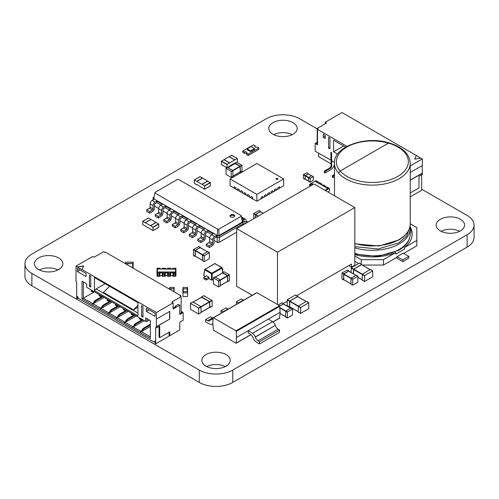 <?xml version="1.0" encoding="UTF-8"?>
<svg xmlns="http://www.w3.org/2000/svg" width="499" height="499" viewBox="0 0 499 499"><rect width="100%" height="100%" fill="white"/><g stroke="black" fill="none" stroke-linecap="round" stroke-linejoin="round"><path stroke-width="0.75" d="M467.114 234.761L467.114 247.13A23.671 13.666 0 0 0 474.05 237.468L474.05 225.099A23.671 13.666 0 0 1 467.114 234.761L232.759 370.065A23.671 13.666 0 0 1 199.282 370.065L199.282 382.434L31.886 285.79A23.671 13.666 0 0 1 24.95 276.128L24.95 263.753A23.671 13.666 0 0 1 31.886 254.091L266.241 118.787A23.671 13.666 0 0 1 299.718 118.787L317.196 128.873M421.649 189.183L467.114 215.431A23.671 13.666 0 0 1 474.05 225.099M467.114 247.13L232.759 382.434A23.671 13.666 0 0 1 199.282 382.434M24.95 263.753A23.671 13.666 0 0 0 31.886 273.421L31.886 285.79M199.282 370.065L31.886 273.421M292.302 134.636A14.203 8.202 0 0 0 273.658 134.636M272.934 134.25A14.203 8.202 0 0 0 288.416 136.027A14.203 8.202 0 0 0 297.179 128.449A14.203 8.202 0 0 0 282.977 120.253A14.203 8.202 0 0 0 268.774 128.449A14.203 8.202 0 0 0 272.934 134.25M459.704 231.28A14.203 8.202 0 0 0 441.054 231.28M440.336 230.894A14.203 8.202 0 0 0 455.812 232.671A14.203 8.202 0 0 0 464.581 225.099A14.203 8.202 0 0 0 450.379 216.897A14.203 8.202 0 0 0 436.176 225.099A14.203 8.202 0 0 0 440.336 230.894M225.342 366.584A14.203 8.202 0 0 0 206.698 366.584M205.975 366.197A14.203 8.202 0 0 0 221.456 367.975A14.203 8.202 0 0 0 230.226 360.403A14.203 8.202 0 0 0 216.023 352.2A14.203 8.202 0 0 0 201.821 360.403A14.203 8.202 0 0 0 205.975 366.197M57.946 269.94A14.203 8.202 0 0 0 39.296 269.94M38.579 269.554A14.203 8.202 0 0 0 54.06 271.331A14.203 8.202 0 0 0 62.824 263.753A14.203 8.202 0 0 0 48.621 255.557A14.203 8.202 0 0 0 34.419 263.753A14.203 8.202 0 0 0 38.579 269.554M409.61 228.168L406.604 236.183L398.707 242.919L377.93 248.976L354.826 246.681M412.118 234.761A39.77 22.96 0 0 0 410.247 228.53M410.147 226.808A39.77 22.96 180 0 1 412.143 233.987A39.77 22.96 180 0 1 404.483 247.535L404.483 249.082L395.832 254.072L395.832 252.531A39.77 22.96 180 0 1 354.826 254.596M362.262 265.069L383.481 265.069L397.142 257.185L397.142 256.605L402.836 259.885L408.862 256.411L403.173 253.124L397.142 256.605M383.481 265.069L383.481 259.655L395.832 252.531M404.483 247.535L416.827 240.406L416.827 227.569L410.247 223.77M403.672 253.411L416.827 245.82L416.827 240.406M354.826 261.357L358.606 263.541M354.826 255.943L361.257 259.655L383.481 259.655M361.257 264.177L361.257 259.655M396.137 257.765L402.836 261.626L402.836 259.885M402.836 261.626L408.862 258.151L408.862 256.411M410.247 163.242C409.691 154.054 402.724 147.292 389.351 142.945L388.478 143.119A35.984 20.777 180 0 1 397.815 176.384A35.984 20.777 180 0 1 340.193 170.995L339.164 172.074L338.784 173.353A37.88 21.869 180 0 0 399.15 178.704A37.88 21.869 180 0 0 410.247 163.242L410.247 224.07C410.059 230.114 406.367 235.266 399.15 239.532C388.085 246.157 369.079 247.928 354.826 243.45M338.771 173.378A37.88 21.869 180 0 1 334.48 163.267C333.213 146.943 365.542 135.173 389.339 142.97M340.193 170.995L388.478 143.119M197.641 228.205A0.948 0.549 120 0 0 196.968 229.365L196.968 232.653A2.838 1.64 -60 0 1 194.959 236.133L192.283 237.68L192.283 236.133L194.959 234.586A0.948 0.549 120 0 0 195.633 233.426L195.633 230.139A2.838 1.64 -60 0 1 197.641 226.665L199.313 225.698L199.313 227.245L197.641 228.205M192.283 237.68L189.271 235.94L189.271 234.393L191.947 232.846A0.948 0.549 120 0 0 192.62 231.686L192.62 228.399A2.838 1.64 -60 0 1 194.629 224.924L196.3 223.957L190.811 220.783L190.811 222.329L189.14 223.296A0.948 0.549 120 0 0 188.466 224.456L188.466 227.744A2.838 1.64 -60 0 1 186.458 231.224L183.782 232.771L183.782 231.224L186.458 229.677A0.948 0.549 120 0 0 187.125 228.517L187.125 225.23A2.838 1.64 -60 0 1 189.14 221.749L190.811 220.783M236.645 232.21L218.986 242.408L217.408 242.408L213.977 240.424M209.642 237.923L205.476 235.516M201.141 233.014L196.968 230.607M192.633 228.105L188.466 225.698M184.131 223.19L179.964 220.789M175.629 218.281L171.456 215.88M167.121 213.372L162.955 210.965M158.62 208.463L154.453 206.056M160.946 205.089L156.798 202.694L155.12 203.661A0.948 0.549 120 0 0 154.453 204.821L154.453 208.108A2.838 1.64 -60 0 1 152.445 211.582L149.762 213.129L149.762 211.582L152.445 210.042A0.948 0.549 120 0 0 153.112 208.881L153.112 205.594A2.838 1.64 -60 0 1 155.12 202.114L156.798 201.147L156.798 202.694M169.448 209.998L165.3 207.603L163.628 208.57A0.948 0.549 120 0 0 162.955 209.73L162.955 213.017A2.838 1.64 -60 0 1 160.946 216.497L158.27 218.038L158.27 216.497L160.946 214.95A0.948 0.549 120 0 0 161.614 213.79L161.614 210.503A2.838 1.64 -60 0 1 163.628 207.023L165.3 206.056L165.3 207.603M177.956 214.907L173.802 212.512L172.13 213.478A0.948 0.549 120 0 0 171.456 214.639L171.456 217.926A2.838 1.64 -60 0 1 169.448 221.406L166.772 222.953L166.772 221.406L169.448 219.859A0.948 0.549 120 0 0 170.122 218.699L170.122 215.412A2.838 1.64 -60 0 1 172.13 211.932L173.802 210.965L173.802 212.512M186.458 219.822L182.31 217.421L180.632 218.387A0.948 0.549 120 0 0 179.964 219.548L179.964 222.835A2.838 1.64 -60 0 1 177.956 226.315L175.274 227.862L175.274 226.315L177.956 224.768A0.948 0.549 120 0 0 178.623 223.608L178.623 220.321A2.838 1.64 -60 0 1 180.632 216.84L182.31 215.874L182.31 217.421M194.959 224.731L190.811 222.329M203.467 229.64L199.313 227.245M211.969 234.549L207.821 232.154L207.821 230.607L213.31 233.775L211.632 234.742A2.838 1.64 -60 0 0 209.624 238.223L209.624 241.504A0.948 0.549 120 0 1 208.956 242.664L206.28 244.211L206.28 245.758L209.293 247.498L209.293 245.951L211.969 244.404A0.948 0.549 120 0 0 212.636 243.244L212.636 239.963A2.838 1.64 -60 0 1 214.645 236.482L216.323 235.516L216.323 237.062L214.645 238.029A0.948 0.549 120 0 0 213.977 239.189L213.977 242.47A2.838 1.64 -60 0 1 211.969 245.951L209.293 247.498M217.408 242.408L217.028 237.468L216.323 237.062M207.821 232.154L206.143 233.12A0.948 0.549 120 0 0 205.476 234.274L205.476 237.561A2.838 1.64 -60 0 1 203.467 241.042L200.785 242.589L197.772 240.849L197.772 239.302L200.455 237.755A0.948 0.549 120 0 0 201.122 236.595L201.122 233.314A2.838 1.64 -60 0 1 203.13 229.833L204.802 228.866L199.313 225.698M218.986 242.408L219.367 237.468L217.028 237.468L217.277 235.484L153.835 198.858L154.983 192.408L177.488 179.422L178.555 179.422L241.235 215.605L241.235 216.223L218.73 229.216L217.658 229.216L154.983 193.032M192.283 236.133L189.271 234.393M242.863 225.024L243.138 223.745L219.367 237.468L219.367 235.921L216.323 235.516M153.081 199.812L153.081 197.648L153.973 197.13M149.762 213.129L146.75 211.389L146.75 209.848L149.432 208.301A0.948 0.549 120 0 0 150.099 207.141L150.099 203.854A2.838 1.64 -60 0 1 152.108 200.373L153.779 199.407L153.081 199.001L153.835 198.858L154.983 192.408M158.27 218.038L155.258 216.304L155.258 214.757L157.934 213.21A0.948 0.549 120 0 0 158.601 212.05L158.601 208.763A2.838 1.64 -60 0 1 160.609 205.282L162.287 204.316L156.798 201.147M166.772 222.953L163.759 221.213L163.759 219.666L166.435 218.119A0.948 0.549 120 0 0 167.109 216.959L167.109 213.672A2.838 1.64 -60 0 1 169.117 210.191L170.789 209.224L165.3 206.056M175.274 227.862L172.261 226.122L172.261 224.575L174.943 223.028A0.948 0.549 120 0 0 175.611 221.868L175.611 218.581A2.838 1.64 -60 0 1 177.619 215.1L179.291 214.133L173.802 210.965M183.782 232.771L180.769 231.031L180.769 229.484L183.445 227.937A0.948 0.549 120 0 0 184.112 226.777L184.112 223.49A2.838 1.64 -60 0 1 186.121 220.015L187.799 219.049L182.31 215.874M244.111 224.301L243.138 223.745L243.138 222.198L219.367 235.921L219.117 235.484L217.277 235.484L217.658 229.216M200.785 242.589L200.785 241.042L203.467 239.495A0.948 0.549 120 0 0 204.135 238.335L204.135 235.048A2.838 1.64 -60 0 1 206.143 231.573L207.821 230.607M200.785 241.042L197.772 239.302M246.119 223.14L246.119 220.633A2.838 1.64 120 0 0 245.533 219.329A2.838 1.64 120 0 0 244.111 219.473L242.433 220.439L243.138 220.845L242.383 220.988L242.383 222.049L219.117 235.484L218.73 229.216M230.719 214.95A2.37 1.366 0 0 0 230.027 215.917A2.37 1.366 0 0 0 232.397 217.283A2.37 1.366 0 0 0 234.761 215.917A2.37 1.366 0 0 0 233.301 214.651A2.37 1.366 0 0 0 230.719 214.95M183.782 231.224L180.769 229.484M243.138 221.581L244.111 221.02A0.948 0.549 -60 0 1 244.585 220.97A0.948 0.549 -60 0 1 244.778 221.406L244.778 223.914M243.138 220.845L243.138 222.198L242.383 222.049L241.235 216.223M153.081 197.648L153.835 197.791M209.293 245.951L206.28 244.211M149.762 211.582L146.75 209.848M158.27 216.497L155.258 214.757M166.772 221.406L163.759 219.666M175.274 226.315L172.261 224.575M242.383 220.988L241.235 215.605M234.667 216.304A2.37 1.366 0 0 0 230.719 215.724A2.37 1.366 0 0 0 230.126 216.304M248.128 221.986L246.119 221.213M245.533 219.329L242.514 217.589A2.838 1.64 120 0 0 241.641 217.502M351.109 272.51L351.277 267.776L359.311 263.135L361.656 264.489L353.623 269.129L353.454 273.864M361.825 264.813L361.656 264.489M353.585 273.939L353.754 269.204L361.519 264.719L370.096 269.672M362.155 280.089L364.501 281.442L362.155 280.089L362.324 274.151L370.358 269.516L372.703 270.87L364.669 275.504L364.501 281.442L372.703 276.895L372.703 270.87M260.584 211.857L263.123 213.323M255.426 217.77L255.594 214.545L260.416 211.757M255.295 217.845L255.457 214.464L260.547 211.526L260.715 211.85M253.617 218.812L253.785 213.497L258.875 210.559L260.547 211.526M350.909 284.068L352.581 285.035L352.749 279.103L357.839 276.165L357.839 282.197L352.749 285.135L350.909 284.068L351.078 278.136L356.167 275.199L357.839 276.165M343.68 279.583L350.909 283.763L343.68 279.583L343.842 273.957L348.664 271.175L355.899 275.354M347.292 270.078L342.04 272.916L341.871 278.847L343.543 279.814L343.711 273.882L348.801 270.945L348.969 271.269M341.871 278.847L343.911 279.802M202.426 260.584L204.103 261.551L204.272 255.619L209.355 252.681L209.355 258.707L204.272 261.644L202.426 260.584L202.594 254.652L207.684 251.714L209.355 252.681M195.196 256.099L202.426 260.272L195.196 256.099L195.365 250.473L200.186 247.691L207.416 251.864M198.814 246.587L193.556 249.431L193.387 255.363L195.065 256.33L195.228 250.398L200.317 247.46L200.486 247.785M193.387 255.363L195.427 256.311M133.146 268.169L133.146 262.243L125.711 262.05L125.474 263.609L125.711 262.05M133.146 263.609L125.711 263.416M132.952 268.063L132.715 263.572L125.661 263.852M287.162 305.6L289.507 306.954L287.162 305.6L287.33 299.668L295.364 295.028L297.71 296.381L289.676 301.022L289.507 306.954L289.875 306.935M297.878 296.705L297.71 296.381M289.645 306.723L298.215 311.669L289.645 306.723L289.807 301.097L297.579 296.612L306.149 301.564M298.215 311.981L300.554 313.335L298.215 311.981L298.377 306.049L306.417 301.408L308.756 302.762L300.722 307.396L300.554 313.335L308.756 308.794L308.756 302.762M285.621 316.927L287.299 317.894L287.468 311.962L292.557 309.024L292.557 315.056L287.468 317.994L285.621 316.927L285.79 310.996L290.88 308.058L292.557 309.024M283.551 304.134L290.611 308.214M279.814 306.093L283.382 304.034M283.682 304.128L283.513 303.804L279.764 305.968M278.199 304.939L281.841 302.837L283.513 303.804M203.798 295.707L212.169 300.535L212.169 306.18L209.461 307.515M201.459 297.285L201.627 296.961L209.661 301.602L209.829 307.534L212.169 306.18M201.59 297.292L209.524 301.677L198.608 307.977L190.406 303.436L190.574 309.374L198.608 314.008L198.608 307.977M209.692 307.303L201.122 312.249L209.642 307.409L209.524 301.677M201.122 312.561L198.777 313.915L201.122 312.561L200.954 306.629L192.92 301.989L190.574 303.342M222.348 273.009L222.517 272.685L227.606 275.623L227.775 281.555L229.446 280.588L229.278 274.656L224.02 271.812M229.446 280.588L227.407 281.536M227.638 281.324L220.408 285.497L227.638 281.324L227.469 275.697L222.479 273.015M220.408 285.808L218.562 286.875L213.478 283.931L213.478 277.906L218.562 280.843L218.73 286.775L220.408 285.808L220.24 279.877L214.982 277.032M234.935 163.529L235.104 163.204L240.194 166.142L240.362 172.074L242.034 171.107L241.865 165.175L236.613 162.337M242.034 171.107L239.994 172.055M240.225 171.843L232.996 176.022L240.225 171.843L240.056 166.217L235.073 163.535M232.996 176.328L231.156 177.394L226.066 174.457L226.066 168.425L231.156 171.363L231.318 177.295L232.996 176.328L232.827 170.396L227.569 167.552M203.798 277.382L203.798 278.735L206.143 280.089L208.825 278.542L208.925 277.126L206.58 275.779L203.798 277.382L206.143 278.735L208.925 277.126M208.825 278.542L211.501 280.089L211.501 273.745L204.684 269.809L203.798 275.641L205.307 276.515M222.673 272.51L221.999 268.069L212.169 273.745L212.169 280.089L213.31 279.428M222.554 270.614L222.885 269.067L222.267 268.718M212.169 280.089L211.501 280.089M203.798 275.641L203.798 275.255M222.367 269.366L222.885 269.067M206.143 278.735L206.143 280.089M242.807 151.029L244.479 151.995A1.422 0.817 180 0 1 246.026 151.815A1.422 0.817 180 0 1 246.905 152.575A1.422 0.817 180 0 1 246.487 153.156L248.159 154.122L249.837 153.156L258.875 147.935L257.203 146.968A1.422 0.817 180 0 1 255.65 147.143A1.422 0.817 180 0 1 254.777 146.388A1.422 0.817 180 0 1 255.189 145.808L253.517 144.841L242.807 151.029L242.807 152.42L244.479 153.386A1.422 0.817 180 0 1 246.487 153.386M244.479 151.995L244.479 153.386M255.189 145.808L255.189 146.968M246.487 153.156L246.487 154.547L248.159 155.513L258.875 149.326L258.875 147.935M248.159 154.122L248.159 155.513M254.521 148.515L251.172 146.581L247.155 148.902L247.155 149.675L250.504 151.609L254.521 149.288L254.521 148.515L250.504 150.835L250.504 151.609M247.155 148.902L250.504 150.835M318.537 153.156L318.537 156.63L331.055 163.859L318.867 156.823M334.492 165.843L333.993 165.556L334.492 165.843M410.247 172.492L422.322 165.525L422.322 158.95L410.247 165.924M410.247 192.982L418.973 187.948L418.973 176.347L422.322 174.413L422.322 173.253L410.247 180.226M317.196 142.327L315.187 143.487L315.187 151.222L331.055 160.229L331.055 165.637A1.896 1.092 120 0 1 329.714 167.957L324.362 171.051L324.362 172.598L325.03 172.985L330.943 169.566A4.734 2.732 120 0 0 333.974 165.612L334.492 164.583M422.322 158.95L420.981 158.177L414.619 159.144L416.297 155.47L341.971 112.562L325.229 122.224L325.229 123.771M331.723 160.772L331.723 166.024A1.896 1.092 120 0 1 330.388 168.344L325.03 171.438L325.03 172.985M334.505 162.375L331.592 160.69L331.592 152.65L330.924 152.264L330.924 160.304M334.492 174.482L332.396 175.692L332.396 177.239L333.064 177.625L334.492 176.802M334.492 175.255L333.064 176.078L333.064 177.625M346.973 146.375L317.532 129.378L318.2 128.992L317.196 128.411L326.571 122.997L325.229 122.224M315.187 143.487L317.532 144.841L317.532 129.378M329.92 148.902L328.579 148.128L328.579 137.3L329.92 138.073L329.92 148.902M345.614 147.136L333.6 140.2L333.6 151.802L337.63 154.129M325.229 135.372L323.221 134.212L323.221 137.3L325.229 138.46L325.229 135.372M416.297 155.47L420.769 158.208M422.185 165.599L422.322 173.253M422.185 173.178L410.247 180.07M317.532 144.068L316.528 143.487L317.196 143.101M331.405 152.544A0.948 0.549 120 0 0 331.055 153.424L331.055 160.229M325.03 171.438L324.362 171.051M333.064 176.078L332.396 175.692M329.92 147.355L328.579 148.128M343.643 146.001L333.6 151.802M325.229 136.146L323.221 137.3M410.247 196.849L421.649 190.262L421.649 174.8M414.694 159.131L416.297 155.626M317.196 128.411L317.196 143.874M179.796 322.167L179.796 329.515L179.459 330.095L169.754 335.696L169.754 331.829L159.711 337.63L159.711 326.034L156.362 327.968L156.362 326.808L169.754 319.073L169.754 311.345L156.362 319.073L156.362 312.505L173.097 302.837L173.097 309.024L179.796 305.157L179.796 314.432L183.145 312.505L183.145 320.233L179.796 322.167M101.858 307.478L100.249 308.407L101.79 307.284L102.326 307.746M78.355 298.003L77.351 298.583L76.678 298.196L76.678 281.96L76.01 281.573L76.01 266.11L92.752 256.449L94.086 257.222L103.461 251.808L104.466 252.388L105.139 252.001L180.8 295.689L180.133 296.069L181.137 296.649L171.762 302.063L173.097 302.837M94.292 303.111L93.756 302.644L92.215 303.766L92.883 304.153L93.082 303.804L100.449 308.058M93.818 302.837L92.215 303.766M104.135 297.423L93.082 303.804M150.336 326.421L141.292 331.635L150.336 336.856M142.034 330.675L140.425 331.598L141.092 331.985L141.292 331.635M142.502 330.943L141.965 330.481L140.425 331.598M100.249 308.407L100.917 308.794L101.122 308.444L108.483 312.698L109.824 311.925L109.824 311.301L110.491 311.688L111.832 310.147L118.999 306.006M112.169 302.063L101.122 308.444M144.311 320.62L133.258 327.001L140.624 331.249M133.994 326.034L132.391 326.964L133.058 327.35L133.258 327.001M134.462 326.302L133.932 325.841L132.391 326.964M110.36 312.386L109.824 311.925M109.892 312.118L108.483 312.698M108.283 313.041L108.95 313.428L109.156 313.085L116.523 317.333L117.858 316.559L117.858 315.942L118.531 316.329L119.866 314.782L127.033 310.646M120.203 306.704L109.156 313.085M136.271 315.979L125.224 322.36L132.591 326.614M125.96 321.393L124.357 322.323L125.024 322.71L125.224 322.36M126.428 321.662L125.891 321.2L124.357 322.323M118.394 317.027L117.858 316.559M117.926 316.753L116.523 317.333M116.317 317.682L116.991 318.069L117.19 317.72L124.557 321.974M128.237 311.345L117.19 317.72M180.8 296.456L180.8 295.689M183.145 312.505L181.137 311.345M102.457 307.671L102.457 307.053L103.798 305.507L110.965 301.371M101.79 307.284L101.79 306.667L102.457 307.053M99.781 296.075L99.781 294.915L100.449 295.302L100.449 296.462L101.122 296.843L101.122 295.689L107.148 299.163L107.148 300.323L107.815 300.71L107.815 299.55L108.483 299.936L108.483 301.097L109.156 301.483L109.156 300.323L115.182 303.804L115.182 304.964L115.849 305.351L115.849 304.19L116.523 304.577L116.523 305.737L117.19 306.124L117.19 304.964L123.216 308.444L123.216 309.605L123.883 309.991L123.883 308.831L124.557 309.218L124.557 310.378L125.224 310.765L125.224 309.605L131.249 313.085L131.249 314.239L131.923 314.626L131.923 313.472L132.591 313.852L132.591 315.012L133.258 315.399L133.258 314.239L139.283 317.72L139.283 318.88L139.957 319.266L139.957 318.106L140.624 318.493L140.624 319.653L141.292 320.04L141.292 318.88L145.646 321.393L145.646 317.913L150.336 320.62L150.336 338.403L82.036 298.97L82.036 281.187L86.726 283.894L86.726 287.374L91.074 289.888L91.074 291.048L91.747 291.435L91.747 290.275L92.415 290.661L92.415 291.821L93.082 292.208L93.082 291.048L99.108 294.529L99.108 295.689L99.781 296.075L100.449 295.689M77.351 298.583L77.351 296.269L78.686 298.583L153.68 341.884L155.021 341.11L155.021 343.431L155.688 343.817L155.688 327.581L156.362 327.968M169.08 332.215L169.08 335.309L169.754 335.696M156.362 319.073L156.362 326.808M76.01 266.11L77.351 266.884L83.707 265.917L82.036 269.591L156.362 312.505M82.036 269.591L77.351 267.04L83.632 266.086M89.402 286.214L89.402 275.392L90.743 276.165L90.743 286.987L89.402 286.214L90.743 285.44M94.423 290.661L94.423 277.519L137.949 302.644L137.949 315.786L94.423 290.661L96.095 288.921L105.139 283.7M146.319 311.345L146.319 308.251L155.021 313.272L155.021 316.366L146.319 311.345L148.995 309.798M141.629 305.544L141.629 316.366L142.97 317.139L142.97 306.317L141.629 305.544M77.351 271.525L77.351 268.431L86.053 273.458L86.053 276.552L77.351 271.525L80.027 269.978M159.038 326.421L159.038 337.243L159.711 337.63M156.224 326.726L169.754 319.073M169.616 311.42L169.616 318.998M179.796 305.157L178.455 304.384L175.112 306.317L175.779 306.704L173.771 307.864L173.097 307.478M181.137 296.649L181.137 312.118L181.804 312.505L180.463 313.278L179.796 312.892M82.036 298.97L83.377 298.196L92.415 303.417M82.036 281.187L83.377 281.96L83.377 298.196L94.423 291.821M94.423 303.03L94.423 302.413L95.764 300.866L102.925 296.73M93.756 302.644L93.756 302.026L94.423 302.413M181.137 312.118L181.137 312.892M142.633 330.868L142.633 330.244L143.974 328.698L150.336 325.03M141.965 330.481L141.965 329.858L142.633 330.244M134.599 326.227L134.599 325.61L135.94 324.063L143.101 319.928M133.932 325.841L133.932 325.223L134.599 325.61M110.491 312.312L110.491 311.688M126.565 321.587L126.565 320.969L127.9 319.422L135.067 315.287M125.891 321.2L125.891 320.583L126.565 320.969M118.531 316.946L118.531 316.329M141.629 316.366L142.97 315.593M137.949 313.085L96.095 288.921M137.949 305.419L133.514 309.842L137.949 307.284M133.514 309.842L103.387 292.445L109.58 286.264M101.79 306.667L103.131 305.12L110.291 300.984M103.131 305.12L103.798 305.507M101.122 296.843L102.127 296.269M107.815 300.71L108.483 300.323M169.08 335.309L169.08 336.083L155.688 343.817M145.646 321.393L146.987 321.393L149.332 320.04M145.646 317.913L146.987 318.686L146.987 321.393M141.292 320.04L142.296 319.46M139.957 319.266L140.624 318.88M133.258 315.399L134.262 314.819M91.747 291.435L92.415 291.048M131.923 314.626L132.591 314.239M93.082 292.208L94.086 291.628M125.224 310.765L126.228 310.185M123.883 309.991L124.557 309.605M117.19 306.124L118.194 305.544M115.849 305.351L116.523 304.964M109.156 301.483L110.16 300.903M175.112 306.317L175.112 307.091M93.756 302.026L95.091 300.479L102.258 296.344M95.091 300.479L95.764 300.866M141.965 329.858L143.3 328.311L150.336 324.256M143.3 328.311L143.974 328.698M109.824 311.301L111.165 309.76L118.325 305.619M133.932 325.223L135.266 323.676L142.433 319.541M135.266 323.676L135.94 324.063M111.165 309.76L111.832 310.147M117.858 315.942L119.199 314.395L126.366 310.259M125.891 320.583L127.233 319.036L134.399 314.9M127.233 319.036L127.9 319.422M119.199 314.395L119.866 314.782M204.503 185.778L194.298 179.933L194.392 183.42L196.806 184.817L196.937 184.505L204.596 189.271L210.291 185.984L204.64 189.183L204.503 185.778L210.198 182.497L207.653 181.181M204.64 186.015L210.328 182.728L210.328 185.896L204.596 189.271M196.937 181.411L202.631 178.124L207.653 181.118M201.958 184.312L207.653 181.025M199.949 176.733L202.588 178.149M145.377 226.103L142.702 224.556L142.833 221.307L152.944 227.145L153.037 230.632L145.377 226.103M151.029 219.51L148.527 218.019L142.833 221.307M156.093 222.479L151.072 219.491L145.377 222.779M158.769 227.263L153.081 230.544L158.769 227.263L158.769 224.088L156.224 222.467L150.536 225.754M156.093 222.392L150.399 225.673M227.775 167.477L229.677 165.986L234.705 163.086L234.935 163.341M236.813 162.256L237.381 161.776L237.343 158.52L231.555 155.239L229.047 156.73M227.008 167.801L227.139 164.364L237.25 158.526M223.989 159.699L229.01 156.711L234.705 159.998M229.677 162.892L223.989 159.611M221.313 164.483L227.001 167.764L221.313 164.483L221.313 161.308L223.989 159.761M318.2 182.753L318.2 181.798L317.202 181.611L316.123 180.601L315.087 181.199M324.93 190.281L327.874 188.585L315.019 181.162L309.698 184.312L310.627 184.462L311.538 185.372M309.698 186.439L309.698 184.312M316.516 181.212L316.516 180.825M321.992 184.942L321.992 183.988L320.177 183.326L319.853 182.753A1.166 0.674 0 0 1 318.58 182.896A1.166 0.674 0 0 1 317.857 182.278A1.166 0.674 0 0 1 318.2 181.798M310.902 183.613L311.438 183.694M321.992 183.988A1.166 0.674 0 0 0 321.649 184.468A1.166 0.674 0 0 0 322.373 185.092A1.166 0.674 0 0 0 323.645 184.942L324.107 185.597M324.107 185.21L324.793 185.99L325.791 186.177A1.166 0.674 0 0 0 325.448 186.657A1.166 0.674 0 0 0 326.165 187.281A1.166 0.674 0 0 0 327.438 187.131L327.899 187.786M325.791 187.131L325.791 186.177M327.943 192.021L329.515 191.117L329.515 188.329L328.311 189.027L327.874 188.585M310.091 186.208L310.091 184.536M312.742 184.68L311.239 183.807M320.314 183.401L320.314 183.021M327.899 187.399L328.585 188.185L329.515 188.329M325.467 190.593L328.28 188.971M310.627 185.902L310.627 184.462M311.339 183.289L313.241 184.387M157.004 272.404L157.378 271.986L157.378 268.98L175.941 269.179L175.941 268.244L173.003 268.244A1.166 0.674 0 0 1 171.837 268.917A1.166 0.674 0 0 1 170.67 268.244L167.639 268.244A1.166 0.674 0 0 1 166.473 268.917A1.166 0.674 0 0 1 165.306 268.244L162.275 268.244A1.166 0.674 0 0 1 161.102 268.917A1.166 0.674 0 0 1 159.936 268.244L157.004 268.244L157.004 273.489L159.936 273.489L159.936 276.278L159.287 276.278L159.287 273.489M175.386 276.278L175.386 273.489L175.941 273.489L175.941 276.278L173.003 276.278A1.166 0.674 0 0 0 171.837 275.604A1.166 0.674 0 0 0 170.67 276.278L167.639 276.278A1.166 0.674 0 0 0 166.473 275.604A1.166 0.674 0 0 0 165.306 276.278L162.275 276.278A1.166 0.674 0 0 0 161.102 275.604A1.166 0.674 0 0 0 159.936 276.278M159.287 276.278L157.004 276.278L157.004 273.489M157.478 272.51L157.004 272.51M159.368 272.51L162.842 272.51M175.941 273.489L175.941 269.179M173.658 276.278L173.658 273.489L173.003 273.489A1.166 0.674 0 0 0 171.837 272.816A1.166 0.674 0 0 0 170.67 273.489L170.67 276.278M173.003 276.278L173.003 273.489M170.022 276.278L170.022 273.489L170.67 273.489M168.288 276.278L168.288 273.489L167.639 273.489A1.166 0.674 0 0 0 166.473 272.816A1.166 0.674 0 0 0 165.306 273.489L165.306 276.278M167.639 276.278L167.639 273.489M164.651 276.278L164.651 273.489L165.306 273.489M162.923 276.278L162.923 273.489L162.275 273.489A1.166 0.674 0 0 0 161.102 272.816A1.166 0.674 0 0 0 159.936 273.489M162.275 276.278L162.275 273.489M157.559 276.278L157.559 273.489M157.378 268.98L157.004 269.179M173.658 273.489L175.386 273.489M170.103 272.51L175.941 272.51M173.939 276.003L173.939 273.221M175.099 276.003L175.099 273.221M168.288 273.489L170.022 273.489M168.575 276.003L168.575 273.221M169.735 276.003L169.735 273.221M164.732 272.51L168.207 272.51M162.923 273.489L164.651 273.489M163.21 276.003L163.21 273.221M164.371 276.003L164.371 273.221M157.84 276.003L157.84 273.221M159 276.003L159 273.221M157.378 271.986L175.561 271.986L175.941 272.404M157.478 272.298L159.368 272.298M164.732 272.298L162.842 272.298M170.103 272.298L168.207 272.298M175.561 271.986L175.561 268.98M256.642 292.857L213.117 317.982L212.805 323.626L213.453 330.182L235.99 343.2L250.872 334.629M256.979 292.688L279.515 305.7L280.164 312.262L279.534 318.081M279.852 306.255L236.326 331.38L236.326 343.025M236.326 331.38L235.99 330.825L279.515 305.7M213.453 317.813L235.99 330.825M280.164 312.262L236.638 337.386M212.811 323.714L211.944 324.213A4.734 2.732 -120 0 1 209.786 324.094L205.663 322.011L205.538 319.622L207.653 320.695L212.605 317.832A4.734 2.732 -120 0 0 213.117 318.044M211.944 324.213A4.734 2.732 -120 0 0 212.549 323.608L212.811 323.452M213.029 319.541A4.734 2.732 -120 0 0 211.077 319.516A4.734 2.732 -120 0 0 210.472 320.121L210.416 320.208A4.734 2.732 60 0 1 209.811 320.813A4.734 2.732 60 0 1 207.653 320.695M212.605 317.832L210.491 316.759L205.538 319.622M221.194 313.185L220.938 310.734L223.053 311.8L228.006 308.937A4.734 2.732 -120 0 0 228.311 309.074M228.006 308.937L225.891 307.871L220.938 310.734M236.595 304.296L236.339 301.839L238.453 302.912L243.412 300.049A4.734 2.732 -120 0 0 243.712 300.186M243.412 300.049L241.291 298.976L236.339 301.839M252.482 333.301L272.566 321.699L268.45 319.023L248.359 330.625L248.234 332.864L250.348 334.243A4.734 2.732 60 0 1 253.118 337.917L253.168 338.06A4.734 2.732 -120 0 0 255.931 341.74L259.386 343.979L259.511 341.74L258.064 340.798A4.734 2.732 60 0 1 255.295 337.124L255.245 336.975A4.734 2.732 -120 0 0 252.482 333.301L248.359 330.625M272.566 321.699A4.734 2.732 60 0 1 275.336 325.379L255.245 336.975M255.295 337.124L275.336 325.379M275.386 325.523A4.734 2.732 -120 0 0 278.149 329.203L258.064 340.798M259.386 343.979L279.471 332.384L279.596 330.138L278.149 329.203M259.511 341.74L279.596 330.138M276.284 178.548A0.948 0.549 0 0 0 276.003 178.935A0.948 0.549 0 0 0 276.589 179.44A0.948 0.549 0 0 0 277.625 179.322A0.948 0.549 0 0 0 277.899 178.935A0.948 0.549 0 0 0 277.313 178.43A0.948 0.549 0 0 0 276.284 178.548M277.893 179.016A0.948 0.549 0 0 0 277.251 178.573A0.948 0.549 0 0 0 276.284 178.704A0.948 0.549 0 0 0 276.016 179.016M261.052 197.398L262.792 196.469L261.052 197.398L261.052 198.789L256.866 201.203L250.941 198.016L251.009 196.431L252.681 197.398L252.681 198.789M250.941 197.785L249.332 196.856L249.332 195.465L247.66 194.498L247.591 196.082L249.469 196.937M247.591 195.851L246.119 195.003M244.242 193.918L242.639 192.988L242.639 191.597L240.961 190.63L240.898 192.215L242.77 193.069M240.898 191.984L239.289 191.055L239.289 189.664L237.618 188.697L237.549 190.281L239.42 191.136M237.549 190.05L235.94 189.127L235.94 187.73L234.268 186.763L234.199 188.354L236.077 189.202M234.199 188.117L230.083 185.74L230.083 178.935L256.866 163.472L283.65 178.935L256.866 194.404L230.083 178.935M283.65 178.935L283.65 185.74L279.534 188.117M277.787 187.73L279.534 186.807L277.787 187.73L277.787 189.127L276.184 190.05M274.444 189.664L276.184 188.741L274.444 189.664L274.444 191.055L272.834 191.984M271.094 191.597L272.834 190.668L271.094 191.597L271.094 192.988L269.485 193.918M267.745 193.531L269.485 192.602L267.745 193.531L267.745 194.922L266.142 195.851M264.401 195.465L266.142 194.535L264.401 195.465L264.401 196.856L262.792 197.785M256.866 201.203L256.866 194.404M245.982 193.531L244.242 192.602L245.982 193.531L245.982 194.922M252.681 197.398L250.941 196.469M252.613 197.436L252.613 198.982M249.332 195.465L247.591 194.535M249.263 195.502L249.263 197.049M244.242 192.602L244.242 194.148L245.982 195.078M245.92 193.568L245.92 195.115M240.898 190.668L242.639 191.597M242.57 191.635L242.57 193.182M239.289 189.664L237.549 188.741M239.221 189.707L239.221 191.248M235.94 187.73L234.199 186.807M235.871 187.774L235.871 189.321M277.656 189.202L279.534 188.354L279.534 186.807M277.856 187.774L277.856 189.321M274.307 191.136L276.184 190.281L276.184 188.741M274.506 189.707L274.506 191.248M270.963 193.069L272.834 192.215L272.834 190.668M271.163 191.635L271.163 193.182M267.614 195.003L269.485 194.148L269.485 192.602M267.813 193.568L267.813 195.115M264.264 196.93L266.142 196.082L266.142 194.535M264.464 195.502L264.464 197.049M260.915 198.864L262.792 198.016L262.792 196.469M261.12 197.436L261.12 198.982M308.357 173.989L305.176 175.48L303.504 174.513L303.336 174.8L303.336 178.28L305.307 179.266M306.685 172.866L303.504 174.513M303.336 178.28L305.008 179.247L305.176 175.48M308.257 174.008L305.276 175.536L305.107 179.072L308.357 180.95L305.107 179.072M310.197 178.38L310.029 182.147L308.357 181.181L310.079 182.254L313.378 180.214L313.328 176.627L310.197 178.38L305.276 175.536M308.357 181.181L308.525 177.413L311.707 175.767M187.587 292.345L187.587 287.499L183.089 287.305L182.852 288.871L183.089 287.305M187.587 288.871L183.089 288.678M182.852 292.345L182.852 288.871M187.443 291.422L187.206 288.79L183.233 288.79L182.996 291.422L182.996 288.983M187.587 292.969L187.587 296.45L183.089 296.643L182.852 291.603L187.587 291.603L187.587 292.969L183.089 292.776L183.089 291.41M173.958 291.734L174.195 287.499L169.697 287.305L169.46 288.871L169.697 287.305M174.195 288.871L169.697 288.678M174.051 291.422L173.814 288.79L169.604 288.983M173.958 291.41L173.39 291.41M354.826 207.547L277.488 252.195L236.645 228.611L313.983 183.963L354.826 207.547L354.826 265.225L351.477 267.158L351.477 264.065L296.674 295.701M277.488 304.527L277.488 252.195M287.162 301.196L283.151 303.511M351.477 267.158L348.801 265.611M236.645 228.611L236.645 286.295L252.207 295.277M232.759 370.065L232.759 382.434M410.066 226.253L410.247 228.442C410.059 234.486 406.367 239.645 399.15 243.905C388.085 250.529 369.079 252.301 354.826 247.822M410.247 228.492L410.247 233.987A37.88 21.869 180 0 1 399.15 249.45A37.88 21.869 180 0 1 354.826 253.367M340.168 171.007A35.984 20.777 180 0 1 346.911 147.03A35.984 20.777 180 0 1 388.447 143.138M197.641 226.665L194.629 224.924M195.633 230.139L192.62 228.399M195.633 233.426L192.62 231.686M194.959 234.586L191.947 232.846M206.143 231.573L203.13 229.833M204.135 235.048L201.122 233.314M204.135 238.335L201.122 236.595M203.467 239.495L200.455 237.755M214.645 236.482L211.632 234.742M155.12 202.114L152.108 200.373M163.628 207.023L160.609 205.282M189.14 221.749L186.121 220.015M172.13 211.932L169.117 210.191M180.632 216.84L177.619 215.1M187.125 225.23L184.112 223.49M187.125 228.517L184.112 226.777M186.458 229.677L183.445 227.937M212.636 239.963L209.624 238.223M212.636 243.244L209.624 241.504M211.969 244.404L208.956 242.664M153.112 205.594L150.099 203.854M153.112 208.881L150.099 207.141M152.445 210.042L149.432 208.301M161.614 210.503L158.601 208.763M161.614 213.79L158.601 212.05M160.946 214.95L157.934 213.21M170.122 215.412L167.109 213.672M170.122 218.699L167.109 216.959M169.448 219.859L166.435 218.119M178.623 220.321L175.611 218.581M178.623 223.608L175.611 221.868M177.956 224.768L174.943 223.028M244.111 221.02L244.778 221.406M241.772 218.119L244.111 219.473M351.109 268.063L353.454 269.416M351.277 267.776L353.623 269.129M358.008 277.382L362.155 279.777L358.008 277.382M353.754 269.204L364.669 275.504M353.585 269.497L364.501 275.797M255.594 214.545L258.307 216.104M255.426 214.832L257.971 216.298M253.617 213.79L255.295 214.757M253.785 213.497L255.457 214.464M343.68 274.25L352.581 279.39M343.842 273.957L352.749 279.103M341.871 273.209L343.543 274.176M342.04 272.916L343.711 273.882M347.123 269.978L348.801 270.945M195.196 250.766L204.103 255.906M195.365 250.473L204.272 255.619M193.387 249.718L195.065 250.685M193.556 249.431L195.228 250.398M198.646 246.494L200.317 247.46M132.909 263.416L132.909 262.05M125.898 263.99L125.898 263.572M132.715 267.926L132.715 263.572M287.162 299.955L289.507 301.309M287.33 299.668L289.676 301.022M289.807 301.097L300.722 307.396M289.645 301.39L300.554 307.69M279.939 308.002L287.299 312.249M279.92 307.602L287.468 311.962M280.101 313.428L285.621 316.622L280.101 313.428M203.966 295.608L201.627 296.961M212 300.248L209.661 301.602M212.169 300.535L209.829 301.889M209.692 301.97L198.777 308.27M201.758 297.192L193.188 302.144M227.775 275.91L229.446 274.943M227.606 275.623L229.278 274.656M222.517 272.685L224.188 271.718M215.418 277.088L222.648 272.916M218.562 280.843L227.469 275.697M218.73 281.13L227.638 275.991M213.478 277.906L215.15 276.939M240.362 166.429L242.034 165.468M240.194 166.142L241.865 165.175M235.104 163.204L236.776 162.237M228.006 167.614L235.235 163.435M231.156 171.363L240.056 166.217M231.318 171.65L240.225 166.51M226.066 168.425L227.737 167.458M211.838 273.202L221.668 267.526L214.851 263.584L205.014 269.26L211.838 273.202L212.169 273.745L211.501 273.745L211.838 273.202M222.828 272.423L222.136 267.838A0.474 0.474 0 0 0 221.905 267.501L221.999 268.069L221.905 267.501L215.181 263.746M203.661 275.423L204.777 269.242A0.474 0.474 0 0 0 204.546 269.579L215.088 263.566A0.474 0.474 0 0 0 214.614 263.566L214.514 263.746M331.592 153.736L331.055 153.424M331.723 166.024L331.055 165.637M330.388 168.344L329.714 167.957M202.095 184.387L207.784 181.106M194.392 179.946L200.087 176.658M196.806 181.337L202.494 178.049M150.935 219.41L145.246 222.697M158.769 224.088L153.081 227.376M158.638 223.858L152.944 227.145M234.836 159.917L229.147 156.63M227.001 164.595L221.313 161.308M227.139 164.364L221.444 161.077M229.546 162.973L223.858 159.686M272.884 321.924L279.852 317.9M308.189 173.739L306.517 172.773M305.008 175.767L303.336 174.8M310.029 178.667L305.107 175.829M311.339 175.785L308.089 173.914M313.21 176.64L311.538 175.673M187.35 288.678L187.35 287.305M183.233 291.41L183.233 288.79M187.206 291.41L187.206 288.79M187.35 292.776L187.35 291.41M173.958 288.678L173.958 287.305M169.841 289.358L169.841 288.79M173.814 291.41L173.814 288.79M354.826 254.11L377.843 256.424L398.763 250.317C406.267 245.845 410.091 240.399 410.247 233.987M410.247 224.07C410.484 228.367 408.107 232.721 403.105 237.125L398.957 239.963L378.941 246.001L354.826 243.824M334.492 195.801L334.492 163.847M243.275 224.781L242.957 224.6M359.43 263.123L361.775 264.476M358.008 277.463L362.155 279.858M361.638 264.707L370.164 269.628M362.205 280.195L364.551 281.548M370.476 269.504L372.822 270.857M260.534 211.744L263.198 213.285M258.993 210.547L260.665 211.514M350.959 284.181L352.631 285.141M356.286 275.186L357.958 276.153M343.724 279.696L350.909 283.837M348.782 271.163L355.968 275.311M341.921 278.96L343.593 279.927M347.242 269.965L348.92 270.932M202.475 260.69L204.153 261.657M207.802 251.702L209.474 252.669M195.246 256.205L202.426 260.353M200.305 247.679L207.484 251.827M193.437 255.476L195.109 256.442M198.764 246.481L200.436 247.448M287.212 305.712L289.557 307.066M295.483 295.015L297.828 296.369M289.688 306.829L298.215 311.75M297.697 296.599L306.218 301.521M298.259 312.087L300.604 313.441M306.536 301.396L308.875 302.75M285.671 317.04L287.349 318.006M290.998 308.045L292.676 309.012M280.095 313.509L285.621 316.697M283.501 304.022L290.68 308.17M281.96 302.824L283.632 303.791M203.848 295.595L201.509 296.949M212.119 306.292L209.78 307.646M209.642 307.409L201.122 312.33M201.64 297.179L193.119 302.101M192.801 301.976L190.456 303.33M201.072 312.667L198.727 314.021M227.725 281.667L229.397 280.7M222.398 272.672L224.07 271.706M220.408 285.578L227.588 281.436M215.35 277.051L222.529 272.903M218.681 286.881L220.358 285.915M213.36 277.893L215.032 276.926M240.312 172.186L241.984 171.219M234.985 163.192L236.657 162.225M232.996 176.097L240.175 171.955M227.937 167.57L235.116 163.423M231.274 177.401L232.946 176.434M225.947 168.412L227.619 167.446M202.001 184.381L207.69 181.093M194.298 179.933L199.987 176.646M148.434 218.013L142.739 221.3M158.732 227.351L153.037 230.632M156.131 222.46L150.442 225.741M237.343 158.52L231.648 155.233M226.976 167.814L221.35 164.564M229.64 162.961L223.951 159.674M279.752 318.094L272.984 321.998M250.972 334.71L236.227 343.218M256.742 292.663L213.216 317.788M213.098 318.35L211.077 319.516M308.307 173.727L306.636 172.76M305.057 179.353L303.386 178.386M308.357 181.031L305.157 179.185M311.407 175.748L308.207 173.902M313.328 176.627L311.657 175.66M310.079 182.254L308.407 181.287"/></g></svg>

